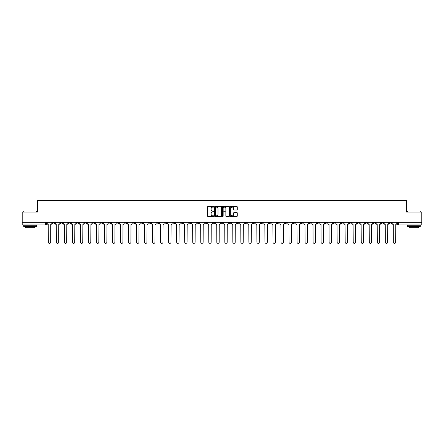 <?xml version="1.0" encoding="UTF-8"?>
<svg xmlns="http://www.w3.org/2000/svg" width="444" height="444" viewBox="0 0 444 444"><rect width="100%" height="100%" fill="white"/><g stroke="black" fill="none" stroke-linecap="round" stroke-linejoin="round"><path stroke-width="0.67" d="M213.769 206.787A0.355 0.355 0 0 0 213.42 206.432L208.053 206.432A0.505 0.505 0 0 0 207.548 206.937L207.548 216.028A0.505 0.505 0 0 0 208.053 216.533L213.42 216.533A0.355 0.355 0 0 0 213.769 216.178A0.355 0.355 0 0 0 213.42 215.823L212.726 215.823A1.615 1.615 0 0 1 211.111 214.208L211.111 213.453A1.615 1.615 0 0 1 212.726 211.838L213.42 211.838A0.355 0.355 0 0 0 213.769 211.483A0.355 0.355 0 0 0 213.42 211.128L212.726 211.128A1.615 1.615 0 0 1 211.111 209.513L211.111 208.758A1.615 1.615 0 0 1 212.726 207.143L213.42 207.143A0.355 0.355 0 0 0 213.769 206.787M317.244 222.333L317.244 222.899L319.303 222.899A1.027 1.027 0 0 1 318.276 223.926A1.027 1.027 0 0 1 317.244 222.899L317.244 222.333M269.108 222.333L269.108 222.899L271.167 222.899A1.027 1.027 0 0 1 270.135 223.926A1.027 1.027 0 0 1 269.108 222.899L269.108 222.333M261.083 222.333L261.083 222.899L263.142 222.899A1.027 1.027 0 0 1 262.115 223.926A1.027 1.027 0 0 1 261.083 222.899L261.083 222.333M212.948 222.333L212.948 222.899L215.007 222.899A1.027 1.027 0 0 1 213.975 223.926A1.027 1.027 0 0 1 212.948 222.899L212.948 222.333M204.928 222.333L204.928 222.899L206.982 222.899A1.027 1.027 0 0 1 205.955 223.926A1.027 1.027 0 0 1 204.928 222.899L204.928 222.333M196.903 222.333L196.903 222.899L198.962 222.899A1.027 1.027 0 0 1 197.93 223.926A1.027 1.027 0 0 1 196.903 222.899L196.903 222.333M180.858 222.333L180.858 222.899L182.917 222.899A1.027 1.027 0 0 1 181.885 223.926A1.027 1.027 0 0 1 180.858 222.899L180.858 222.333M164.813 222.899L164.813 222.333L164.813 222.899A1.027 1.027 0 0 0 165.84 223.926A1.027 1.027 0 0 1 164.813 222.899L166.866 222.899A1.027 1.027 0 0 1 165.84 223.926A1.027 1.027 0 0 0 166.866 222.899L166.866 222.333L166.866 222.899M156.788 222.899L156.788 222.333L156.788 222.899A1.027 1.027 0 0 0 157.82 223.926A1.027 1.027 0 0 1 156.788 222.899L158.847 222.899A1.027 1.027 0 0 1 157.82 223.926M148.768 222.899L148.768 222.333L148.768 222.899A1.027 1.027 0 0 0 149.794 223.926A1.027 1.027 0 0 1 148.768 222.899L150.821 222.899A1.027 1.027 0 0 1 149.794 223.926A1.027 1.027 0 0 0 150.821 222.899L150.821 222.333L150.821 222.899M140.742 222.333L140.742 222.899L142.802 222.899A1.027 1.027 0 0 1 141.769 223.926A1.027 1.027 0 0 1 140.742 222.899L140.742 222.333M132.723 222.333L132.723 222.899L134.776 222.899A1.027 1.027 0 0 1 133.749 223.926A1.027 1.027 0 0 1 132.723 222.899L132.723 222.333M124.697 222.333L124.697 222.899L126.756 222.899A1.027 1.027 0 0 1 125.724 223.926A1.027 1.027 0 0 1 124.697 222.899L124.697 222.333M116.672 222.899L116.672 222.333L116.672 222.899A1.027 1.027 0 0 0 117.704 223.926A1.027 1.027 0 0 1 116.672 222.899L118.731 222.899A1.027 1.027 0 0 1 117.704 223.926M100.627 222.899L100.627 222.333L100.627 222.899A1.027 1.027 0 0 0 101.659 223.926A1.027 1.027 0 0 1 100.627 222.899L102.686 222.899A1.027 1.027 0 0 1 101.659 223.926A1.027 1.027 0 0 0 102.686 222.899L102.686 222.333L102.686 222.899M92.607 222.899L92.607 222.333L92.607 222.899A1.027 1.027 0 0 0 93.634 223.926A1.027 1.027 0 0 1 92.607 222.899L94.661 222.899A1.027 1.027 0 0 1 93.634 223.926A1.027 1.027 0 0 0 94.661 222.899L94.661 222.333L94.661 222.899M84.582 222.899L84.582 222.333L84.582 222.899A1.027 1.027 0 0 0 85.609 223.926A1.027 1.027 0 0 1 84.582 222.899L86.641 222.899A1.027 1.027 0 0 1 85.609 223.926A1.027 1.027 0 0 0 86.641 222.899L86.641 222.333L86.641 222.899M76.562 222.899L76.562 222.333L76.562 222.899A1.027 1.027 0 0 0 77.589 223.926A1.027 1.027 0 0 1 76.562 222.899L78.616 222.899A1.027 1.027 0 0 1 77.589 223.926M68.537 222.899L68.537 222.333L68.537 222.899A1.027 1.027 0 0 0 69.564 223.926A1.027 1.027 0 0 1 68.537 222.899L70.596 222.899A1.027 1.027 0 0 1 69.564 223.926A1.027 1.027 0 0 0 70.596 222.899L70.596 222.333L70.596 222.899M60.512 222.899L60.512 222.333L60.512 222.899A1.027 1.027 0 0 0 61.544 223.926A1.027 1.027 0 0 1 60.512 222.899L62.571 222.899A1.027 1.027 0 0 1 61.544 223.926A1.027 1.027 0 0 0 62.571 222.899L62.571 222.333L62.571 222.899M236.752 209.995A0.505 0.505 0 0 0 237.257 209.49L237.257 206.937A0.505 0.505 0 0 0 236.752 206.432L230.797 206.432A0.505 0.505 0 0 0 230.292 206.937L230.292 216.028A0.505 0.505 0 0 0 230.797 216.533L236.752 216.533A0.505 0.505 0 0 0 237.257 216.028L237.257 212.948A0.505 0.505 0 0 0 236.752 212.443L234.204 212.443A0.505 0.505 0 0 0 233.699 212.948L233.699 214.474A1.349 1.349 0 0 1 232.351 215.823A1.349 1.349 0 0 1 230.997 214.474L230.997 208.491A1.349 1.349 0 0 1 232.351 207.143A1.349 1.349 0 0 1 233.699 208.491L233.699 209.49A0.505 0.505 0 0 0 234.204 209.995L236.752 209.995M22.2 222.333L22.2 212.099L37.524 212.099L37.524 200.633L406.476 200.633L406.476 212.099L421.8 212.099L421.8 222.333L22.2 222.333L22.2 223.926L46.526 223.926L46.526 222.333L46.526 223.926A1.027 1.027 0 0 1 45.499 224.958L22.2 224.958L22.2 223.926M221.556 206.937A0.505 0.505 0 0 0 221.051 206.432L215.096 206.432A0.505 0.505 0 0 0 214.591 206.937L214.591 216.028A0.505 0.505 0 0 0 215.096 216.533L221.051 216.533A0.505 0.505 0 0 0 221.556 216.028L221.556 206.937M222.949 206.432L228.904 206.432A0.505 0.505 0 0 1 229.409 206.937L229.409 216.028A0.505 0.505 0 0 1 228.904 216.533L226.351 216.533A0.505 0.505 0 0 1 225.852 216.028L225.852 212.343A0.505 0.505 0 0 0 225.347 211.838L223.654 211.838A0.505 0.505 0 0 0 223.149 212.343L223.149 216.178A0.355 0.355 0 0 1 222.794 216.533A0.355 0.355 0 0 1 222.444 216.178L222.444 206.937A0.505 0.505 0 0 1 222.949 206.432M397.474 222.333L397.474 223.926L421.8 223.926L421.8 224.958L398.501 224.958A1.027 1.027 0 0 1 397.474 223.926M421.8 222.333L421.8 223.926M391.508 222.333L391.508 222.899A1.027 1.027 0 0 1 390.481 223.926A1.027 1.027 0 0 1 389.449 222.899L391.508 222.899M389.449 222.333L389.449 222.899M383.488 222.333L383.488 222.899A1.027 1.027 0 0 1 382.456 223.926A1.027 1.027 0 0 1 381.429 222.899A1.027 1.027 0 0 0 382.456 223.926A1.027 1.027 0 0 0 383.488 222.899L381.429 222.899L381.429 222.333M375.463 222.333L375.463 222.899A1.027 1.027 0 0 1 374.436 223.926A1.027 1.027 0 0 1 373.404 222.899L375.463 222.899M373.404 222.333L373.404 222.899M367.438 222.333L367.438 222.899A1.027 1.027 0 0 1 366.411 223.926A1.027 1.027 0 0 1 365.384 222.899L367.438 222.899M365.384 222.333L365.384 222.899M359.418 222.899L359.418 222.333L359.418 222.899A1.027 1.027 0 0 1 358.391 223.926A1.027 1.027 0 0 1 357.359 222.899L359.418 222.899A1.027 1.027 0 0 1 358.391 223.926M357.359 222.333L357.359 222.899M351.393 222.333L351.393 222.899A1.027 1.027 0 0 1 350.366 223.926A1.027 1.027 0 0 1 349.339 222.899A1.027 1.027 0 0 0 350.366 223.926M349.339 222.333L349.339 222.899L351.393 222.899M343.373 222.333L343.373 222.899A1.027 1.027 0 0 1 342.341 223.926A1.027 1.027 0 0 1 341.314 222.899L343.373 222.899A1.027 1.027 0 0 1 342.341 223.926M341.314 222.333L341.314 222.899M335.348 222.333L335.348 222.899A1.027 1.027 0 0 1 334.321 223.926A1.027 1.027 0 0 1 333.294 222.899A1.027 1.027 0 0 0 334.321 223.926M333.294 222.333L333.294 222.899L335.348 222.899M327.328 222.333L327.328 222.899A1.027 1.027 0 0 1 326.296 223.926A1.027 1.027 0 0 1 325.269 222.899L327.328 222.899M325.269 222.333L325.269 222.899M319.303 222.333L319.303 222.899A1.027 1.027 0 0 1 318.276 223.926M311.277 222.333L311.277 222.899A1.027 1.027 0 0 1 310.251 223.926A1.027 1.027 0 0 1 309.224 222.899L311.277 222.899M309.224 222.333L309.224 222.899M303.258 222.333L303.258 222.899A1.027 1.027 0 0 1 302.231 223.926A1.027 1.027 0 0 1 301.199 222.899L303.258 222.899M301.199 222.333L301.199 222.899M295.232 222.333L295.232 222.899A1.027 1.027 0 0 1 294.206 223.926A1.027 1.027 0 0 1 293.179 222.899A1.027 1.027 0 0 0 294.206 223.926M293.179 222.333L293.179 222.899L295.232 222.899M287.213 222.333L287.213 222.899A1.027 1.027 0 0 1 286.18 223.926A1.027 1.027 0 0 1 285.153 222.899L287.213 222.899M285.153 222.333L285.153 222.899M279.187 222.333L279.187 222.899A1.027 1.027 0 0 1 278.16 223.926A1.027 1.027 0 0 1 277.134 222.899L279.187 222.899M277.134 222.333L277.134 222.899M271.167 222.333L271.167 222.899M263.142 222.333L263.142 222.899L263.142 222.333M255.122 222.333L255.122 222.899A1.027 1.027 0 0 1 254.09 223.926A1.027 1.027 0 0 1 253.063 222.899L255.122 222.899M253.063 222.333L253.063 222.899M247.097 222.333L247.097 222.899A1.027 1.027 0 0 1 246.07 223.926A1.027 1.027 0 0 1 245.038 222.899L247.097 222.899M245.038 222.333L245.038 222.899M239.072 222.333L239.072 222.899A1.027 1.027 0 0 1 238.045 223.926A1.027 1.027 0 0 1 237.018 222.899L239.072 222.899M237.018 222.333L237.018 222.899M231.052 222.333L231.052 222.899A1.027 1.027 0 0 1 230.025 223.926A1.027 1.027 0 0 1 228.993 222.899L231.052 222.899M228.993 222.333L228.993 222.899M223.027 222.333L223.027 222.899A1.027 1.027 0 0 1 222 223.926A1.027 1.027 0 0 1 220.973 222.899L223.027 222.899M220.973 222.333L220.973 222.899M215.007 222.333L215.007 222.899A1.027 1.027 0 0 1 213.975 223.926M206.982 222.333L206.982 222.899M198.962 222.899L198.962 222.333L198.962 222.899A1.027 1.027 0 0 1 197.93 223.926M190.937 222.333L190.937 222.899A1.027 1.027 0 0 1 189.91 223.926A1.027 1.027 0 0 1 188.878 222.899A1.027 1.027 0 0 0 189.91 223.926A1.027 1.027 0 0 0 190.937 222.899L188.878 222.899L188.878 222.333M182.917 222.899L182.917 222.333L182.917 222.899A1.027 1.027 0 0 1 181.885 223.926M174.892 222.333L174.892 222.899A1.027 1.027 0 0 1 173.865 223.926A1.027 1.027 0 0 1 172.833 222.899A1.027 1.027 0 0 0 173.865 223.926M172.833 222.333L172.833 222.899L174.892 222.899M158.847 222.333L158.847 222.899L158.847 222.333M142.802 222.899L142.802 222.333L142.802 222.899A1.027 1.027 0 0 1 141.769 223.926M134.776 222.899L134.776 222.333L134.776 222.899A1.027 1.027 0 0 1 133.749 223.926M126.756 222.899L126.756 222.333L126.756 222.899A1.027 1.027 0 0 1 125.724 223.926M118.731 222.333L118.731 222.899L118.731 222.333M110.706 222.899L110.706 222.333L110.706 222.899A1.027 1.027 0 0 1 109.679 223.926A1.027 1.027 0 0 1 108.652 222.899L110.706 222.899A1.027 1.027 0 0 1 109.679 223.926M108.652 222.333L108.652 222.899M78.616 222.333L78.616 222.899L78.616 222.333M54.551 222.333L54.551 222.899A1.027 1.027 0 0 1 53.519 223.926A1.027 1.027 0 0 1 52.492 222.899A1.027 1.027 0 0 0 53.519 223.926A1.027 1.027 0 0 0 54.551 222.899L54.551 222.333M52.492 222.333L52.492 222.899L54.551 222.899M45.499 222.333L45.499 224.958A1.027 1.027 0 0 0 46.526 223.926M215.651 207.143A0.355 0.355 0 0 0 215.301 207.492L215.301 215.473A0.355 0.355 0 0 0 215.651 215.823L216.383 215.823A1.615 1.615 0 0 0 217.998 214.208L217.998 208.758A1.615 1.615 0 0 0 216.383 207.143L215.651 207.143M225.852 208.519A1.349 1.349 0 0 0 224.498 207.165A1.349 1.349 0 0 0 223.149 208.519L223.149 210.623A0.505 0.505 0 0 0 223.654 211.128L225.347 211.128A0.505 0.505 0 0 0 225.852 210.623L225.852 208.519M47.219 223.415L47.219 222.333L47.219 223.415A1.027 1.027 0 0 0 48.246 224.442L48.324 242.185A1.182 1.182 0 0 0 49.506 243.368A1.182 1.182 0 0 0 50.694 242.185L50.766 224.442A1.027 1.027 0 0 0 51.798 223.415L51.798 222.333L51.798 223.415M48.246 224.442L48.324 242.185M50.694 242.185L50.766 224.442M55.245 223.415L55.245 222.333L55.245 223.415A1.027 1.027 0 0 0 56.271 224.442L56.349 242.185A1.182 1.182 0 0 0 57.531 243.368A1.182 1.182 0 0 0 58.713 242.185L58.791 224.442A1.027 1.027 0 0 0 59.818 223.415L59.818 222.333L59.818 223.415M63.264 223.415L63.264 222.333L63.264 223.415A1.027 1.027 0 0 0 64.297 224.442L64.369 242.185A1.182 1.182 0 0 0 65.557 243.368A1.182 1.182 0 0 0 66.739 242.185L66.816 224.442A1.027 1.027 0 0 0 67.843 223.415L67.843 222.333L67.843 223.415M56.271 224.442L56.349 242.185M58.713 242.185L58.791 224.442M64.297 224.442L64.369 242.185M66.739 242.185L66.816 224.442M23.743 210.967L36.602 210.967L23.743 210.967L23.743 212.099M36.602 226.501L23.743 226.501L23.743 225.213L36.602 225.213L36.602 226.501M34.799 226.501L34.799 227.683L25.541 227.683L25.541 226.501M407.398 210.967L420.257 210.967L407.398 210.967L407.398 212.099M420.257 226.501L407.398 226.501L407.398 225.213L420.257 225.213L420.257 226.501M418.459 226.501L418.459 227.683L409.202 227.683L409.202 226.501M71.29 223.415L71.29 222.333L71.29 223.415A1.027 1.027 0 0 0 72.317 224.442L72.394 242.185A1.182 1.182 0 0 0 73.576 243.368A1.182 1.182 0 0 0 74.758 242.185L74.836 224.442A1.027 1.027 0 0 0 75.863 223.415L75.863 222.333L75.863 223.415M79.31 223.415L79.31 222.333L79.31 223.415A1.027 1.027 0 0 0 80.342 224.442L80.42 242.185A1.182 1.182 0 0 0 81.602 243.368A1.182 1.182 0 0 0 82.784 242.185L82.862 224.442A1.027 1.027 0 0 0 83.888 223.415L83.888 222.333L83.888 223.415M87.335 223.415L87.335 222.333L87.335 223.415A1.027 1.027 0 0 0 88.362 224.442L88.439 242.185A1.182 1.182 0 0 0 89.621 243.368A1.182 1.182 0 0 0 90.804 242.185L90.881 224.442A1.027 1.027 0 0 0 91.914 223.415L91.914 222.333L91.914 223.415M72.317 224.442L72.394 242.185M74.758 242.185L74.836 224.442M80.342 224.442L80.42 242.185M82.784 242.185L82.862 224.442M88.362 224.442L88.439 242.185M90.804 242.185L90.881 224.442M95.355 223.415L95.355 222.333L95.355 223.415A1.027 1.027 0 0 0 96.387 224.442L96.465 242.185A1.182 1.182 0 0 0 97.647 243.368A1.182 1.182 0 0 0 98.829 242.185L98.907 224.442A1.027 1.027 0 0 0 99.933 223.415L99.933 222.333L99.933 223.415M96.387 224.442L96.465 242.185M98.829 242.185L98.907 224.442M103.38 223.415L103.38 222.333L103.38 223.415A1.027 1.027 0 0 0 104.407 224.442L104.484 242.185A1.182 1.182 0 0 0 105.666 243.368A1.182 1.182 0 0 0 106.854 242.185L106.926 224.442A1.027 1.027 0 0 0 107.959 223.415L107.959 222.333L107.959 223.415M104.407 224.442L104.484 242.185M106.854 242.185L106.926 224.442M111.405 223.415L111.405 222.333L111.405 223.415A1.027 1.027 0 0 0 112.432 224.442L112.51 242.185A1.182 1.182 0 0 0 113.692 243.368A1.182 1.182 0 0 0 114.874 242.185L114.952 224.442A1.027 1.027 0 0 0 115.978 223.415L115.978 222.333L115.978 223.415M112.432 224.442L112.51 242.185M114.874 242.185L114.952 224.442M119.425 223.415L119.425 222.333L119.425 223.415A1.027 1.027 0 0 0 120.452 224.442L120.529 242.185A1.182 1.182 0 0 0 121.717 243.368A1.182 1.182 0 0 0 122.899 242.185L122.977 224.442A1.027 1.027 0 0 0 124.004 223.415L124.004 222.333L124.004 223.415M120.452 224.442L120.529 242.185M122.899 242.185L122.977 224.442M127.45 223.415L127.45 222.333L127.45 223.415A1.027 1.027 0 0 0 128.477 224.442L128.555 242.185A1.182 1.182 0 0 0 129.737 243.368A1.182 1.182 0 0 0 130.919 242.185L130.997 224.442A1.027 1.027 0 0 0 132.023 223.415L132.023 222.333L132.023 223.415M135.47 223.415L135.47 222.333L135.47 223.415A1.027 1.027 0 0 0 136.502 224.442L136.574 242.185A1.182 1.182 0 0 0 137.762 243.368A1.182 1.182 0 0 0 138.944 242.185L139.022 224.442A1.027 1.027 0 0 0 140.049 223.415L140.049 222.333L140.049 223.415M143.495 223.415L143.495 222.333L143.495 223.415A1.027 1.027 0 0 0 144.522 224.442L144.6 242.185A1.182 1.182 0 0 0 145.782 243.368A1.182 1.182 0 0 0 146.964 242.185L147.042 224.442A1.027 1.027 0 0 0 148.074 223.415L148.074 222.333L148.074 223.415M151.515 223.415L151.515 222.333L151.515 223.415A1.027 1.027 0 0 0 152.547 224.442L152.625 242.185A1.182 1.182 0 0 0 153.807 243.368A1.182 1.182 0 0 0 154.989 242.185L155.067 224.442A1.027 1.027 0 0 0 156.094 223.415L156.094 222.333L156.094 223.415M159.54 223.415L159.54 222.333L159.54 223.415A1.027 1.027 0 0 0 160.567 224.442L160.645 242.185A1.182 1.182 0 0 0 161.827 243.368A1.182 1.182 0 0 0 163.009 242.185L163.087 224.442A1.027 1.027 0 0 0 164.119 223.415L164.119 222.333L164.119 223.415M167.566 223.415L167.566 222.333L167.566 223.415A1.027 1.027 0 0 0 168.592 224.442L168.67 242.185A1.182 1.182 0 0 0 169.852 243.368A1.182 1.182 0 0 0 171.034 242.185L171.112 224.442A1.027 1.027 0 0 0 172.139 223.415L172.139 222.333L172.139 223.415M128.477 224.442L128.555 242.185M130.919 242.185L130.997 224.442M136.502 224.442L136.574 242.185M138.944 242.185L139.022 224.442M144.522 224.442L144.6 242.185M146.964 242.185L147.042 224.442M152.547 224.442L152.625 242.185M154.989 242.185L155.067 224.442M160.567 224.442L160.645 242.185M163.009 242.185L163.087 224.442M168.592 224.442L168.67 242.185M171.034 242.185L171.112 224.442M175.585 223.415L175.585 222.333L175.585 223.415A1.027 1.027 0 0 0 176.612 224.442L176.69 242.185A1.182 1.182 0 0 0 177.872 243.368A1.182 1.182 0 0 0 179.06 242.185L179.132 224.442A1.027 1.027 0 0 0 180.164 223.415L180.164 222.333L180.164 223.415M176.612 224.442L176.69 242.185M179.06 242.185L179.132 224.442M183.611 223.415L183.611 222.333L183.611 223.415A1.027 1.027 0 0 0 184.637 224.442L184.715 242.185A1.182 1.182 0 0 0 185.897 243.368A1.182 1.182 0 0 0 187.079 242.185L187.157 224.442A1.027 1.027 0 0 0 188.184 223.415L188.184 222.333L188.184 223.415M184.637 224.442L184.715 242.185M187.079 242.185L187.157 224.442M191.63 223.415L191.63 222.333L191.63 223.415A1.027 1.027 0 0 0 192.663 224.442L192.735 242.185A1.182 1.182 0 0 0 193.923 243.368A1.182 1.182 0 0 0 195.105 242.185L195.182 224.442A1.027 1.027 0 0 0 196.209 223.415L196.209 222.333L196.209 223.415M192.663 224.442L192.735 242.185M195.105 242.185L195.182 224.442M199.656 223.415L199.656 222.333L199.656 223.415A1.027 1.027 0 0 0 200.682 224.442L200.76 242.185A1.182 1.182 0 0 0 201.942 243.368A1.182 1.182 0 0 0 203.124 242.185L203.202 224.442A1.027 1.027 0 0 0 204.229 223.415L204.229 222.333L204.229 223.415M200.682 224.442L200.76 242.185M203.124 242.185L203.202 224.442M207.675 223.415L207.675 222.333L207.675 223.415A1.027 1.027 0 0 0 208.708 224.442L208.785 242.185A1.182 1.182 0 0 0 209.968 243.368A1.182 1.182 0 0 0 211.15 242.185L211.227 224.442A1.027 1.027 0 0 0 212.254 223.415L212.254 222.333L212.254 223.415M208.708 224.442L208.785 242.185M211.15 242.185L211.227 224.442M215.701 223.415L215.701 222.333L215.701 223.415A1.027 1.027 0 0 0 216.728 224.442L216.805 242.185A1.182 1.182 0 0 0 217.987 243.368A1.182 1.182 0 0 0 219.169 242.185L219.247 224.442A1.027 1.027 0 0 0 220.28 223.415L220.28 222.333L220.28 223.415M216.728 224.442L216.805 242.185M219.169 242.185L219.247 224.442M223.721 223.415L223.721 222.333L223.721 223.415A1.027 1.027 0 0 0 224.753 224.442L224.831 242.185A1.182 1.182 0 0 0 226.013 243.368A1.182 1.182 0 0 0 227.195 242.185L227.273 224.442A1.027 1.027 0 0 0 228.299 223.415L228.299 222.333L228.299 223.415M224.753 224.442L224.831 242.185M227.195 242.185L227.273 224.442M231.746 223.415L231.746 222.333L231.746 223.415A1.027 1.027 0 0 0 232.773 224.442L232.85 242.185A1.182 1.182 0 0 0 234.032 243.368A1.182 1.182 0 0 0 235.215 242.185L235.292 224.442A1.027 1.027 0 0 0 236.325 223.415L236.325 222.333L236.325 223.415M232.773 224.442L232.85 242.185M235.215 242.185L235.292 224.442M239.771 223.415L239.771 222.333L239.771 223.415A1.027 1.027 0 0 0 240.798 224.442L240.876 242.185A1.182 1.182 0 0 0 242.058 243.368A1.182 1.182 0 0 0 243.24 242.185L243.318 224.442A1.027 1.027 0 0 0 244.344 223.415L244.344 222.333L244.344 223.415M240.798 224.442L240.876 242.185M243.24 242.185L243.318 224.442M247.791 223.415L247.791 222.333L247.791 223.415A1.027 1.027 0 0 0 248.818 224.442L248.895 242.185A1.182 1.182 0 0 0 250.077 243.368A1.182 1.182 0 0 0 251.265 242.185L251.337 224.442A1.027 1.027 0 0 0 252.37 223.415L252.37 222.333L252.37 223.415M248.818 224.442L248.895 242.185M251.265 242.185L251.337 224.442M255.816 223.415L255.816 222.333L255.816 223.415A1.027 1.027 0 0 0 256.843 224.442L256.921 242.185A1.182 1.182 0 0 0 258.103 243.368A1.182 1.182 0 0 0 259.285 242.185L259.363 224.442A1.027 1.027 0 0 0 260.389 223.415L260.389 222.333L260.389 223.415M256.843 224.442L256.921 242.185M259.285 242.185L259.363 224.442M263.836 223.415L263.836 222.333L263.836 223.415A1.027 1.027 0 0 0 264.868 224.442L264.94 242.185A1.182 1.182 0 0 0 266.128 243.368A1.182 1.182 0 0 0 267.31 242.185L267.388 224.442A1.027 1.027 0 0 0 268.415 223.415L268.415 222.333L268.415 223.415M264.868 224.442L264.94 242.185M267.31 242.185L267.388 224.442M271.861 223.415L271.861 222.333L271.861 223.415A1.027 1.027 0 0 0 272.888 224.442L272.966 242.185A1.182 1.182 0 0 0 274.148 243.368A1.182 1.182 0 0 0 275.33 242.185L275.408 224.442A1.027 1.027 0 0 0 276.434 223.415L276.434 222.333L276.434 223.415M272.888 224.442L272.966 242.185M275.33 242.185L275.408 224.442M279.881 223.415L279.881 222.333L279.881 223.415A1.027 1.027 0 0 0 280.913 224.442L280.991 242.185A1.182 1.182 0 0 0 282.173 243.368A1.182 1.182 0 0 0 283.355 242.185L283.433 224.442A1.027 1.027 0 0 0 284.46 223.415L284.46 222.333L284.46 223.415M280.913 224.442L280.991 242.185M283.355 242.185L283.433 224.442M287.906 223.415L287.906 222.333L287.906 223.415A1.027 1.027 0 0 0 288.933 224.442L289.011 242.185A1.182 1.182 0 0 0 290.193 243.368A1.182 1.182 0 0 0 291.375 242.185L291.453 224.442A1.027 1.027 0 0 0 292.485 223.415L292.485 222.333L292.485 223.415M288.933 224.442L289.011 242.185M291.375 242.185L291.453 224.442M295.926 223.415L295.926 222.333L295.926 223.415A1.027 1.027 0 0 0 296.958 224.442L297.036 242.185A1.182 1.182 0 0 0 298.218 243.368A1.182 1.182 0 0 0 299.4 242.185L299.478 224.442A1.027 1.027 0 0 0 300.505 223.415L300.505 222.333L300.505 223.415M296.958 224.442L297.036 242.185M299.4 242.185L299.478 224.442M303.951 223.415L303.951 222.333L303.951 223.415A1.027 1.027 0 0 0 304.978 224.442L305.056 242.185A1.182 1.182 0 0 0 306.238 243.368A1.182 1.182 0 0 0 307.426 242.185L307.498 224.442A1.027 1.027 0 0 0 308.53 223.415L308.53 222.333L308.53 223.415M304.978 224.442L305.056 242.185M307.426 242.185L307.498 224.442M311.977 223.415L311.977 222.333L311.977 223.415A1.027 1.027 0 0 0 313.003 224.442L313.081 242.185A1.182 1.182 0 0 0 314.263 243.368A1.182 1.182 0 0 0 315.445 242.185L315.523 224.442A1.027 1.027 0 0 0 316.55 223.415L316.55 222.333L316.55 223.415M313.003 224.442L313.081 242.185M315.445 242.185L315.523 224.442M319.996 223.415L319.996 222.333L319.996 223.415A1.027 1.027 0 0 0 321.023 224.442L321.101 242.185A1.182 1.182 0 0 0 322.283 243.368A1.182 1.182 0 0 0 323.471 242.185L323.548 224.442A1.027 1.027 0 0 0 324.575 223.415L324.575 222.333L324.575 223.415M321.023 224.442L321.101 242.185M323.471 242.185L323.548 224.442M328.022 223.415L328.022 222.333L328.022 223.415A1.027 1.027 0 0 0 329.048 224.442L329.126 242.185A1.182 1.182 0 0 0 330.308 243.368A1.182 1.182 0 0 0 331.49 242.185L331.568 224.442A1.027 1.027 0 0 0 332.595 223.415L332.595 222.333L332.595 223.415M329.048 224.442L329.126 242.185M331.49 242.185L331.568 224.442M336.041 223.415L336.041 222.333L336.041 223.415A1.027 1.027 0 0 0 337.074 224.442L337.146 242.185A1.182 1.182 0 0 0 338.334 243.368A1.182 1.182 0 0 0 339.516 242.185L339.593 224.442A1.027 1.027 0 0 0 340.62 223.415L340.62 222.333L340.62 223.415M337.074 224.442L337.146 242.185M339.516 242.185L339.593 224.442M344.067 223.415L344.067 222.333L344.067 223.415A1.027 1.027 0 0 0 345.093 224.442L345.171 242.185A1.182 1.182 0 0 0 346.353 243.368A1.182 1.182 0 0 0 347.535 242.185L347.613 224.442A1.027 1.027 0 0 0 348.645 223.415L348.645 222.333L348.645 223.415M345.093 224.442L345.171 242.185M347.535 242.185L347.613 224.442M352.086 223.415L352.086 222.333L352.086 223.415A1.027 1.027 0 0 0 353.119 224.442L353.196 242.185A1.182 1.182 0 0 0 354.379 243.368A1.182 1.182 0 0 0 355.561 242.185L355.638 224.442A1.027 1.027 0 0 0 356.665 223.415L356.665 222.333L356.665 223.415M353.119 224.442L353.196 242.185M355.561 242.185L355.638 224.442M360.112 223.415L360.112 222.333L360.112 223.415A1.027 1.027 0 0 0 361.139 224.442L361.216 242.185A1.182 1.182 0 0 0 362.398 243.368A1.182 1.182 0 0 0 363.581 242.185L363.658 224.442A1.027 1.027 0 0 0 364.691 223.415L364.691 222.333L364.691 223.415M361.139 224.442L361.216 242.185M363.581 242.185L363.658 224.442M368.137 223.415L368.137 222.333L368.137 223.415A1.027 1.027 0 0 0 369.164 224.442L369.242 242.185A1.182 1.182 0 0 0 370.424 243.368A1.182 1.182 0 0 0 371.606 242.185L371.684 224.442A1.027 1.027 0 0 0 372.71 223.415L372.71 222.333L372.71 223.415M369.164 224.442L369.242 242.185M371.606 242.185L371.684 224.442M376.157 223.415L376.157 222.333L376.157 223.415A1.027 1.027 0 0 0 377.184 224.442L377.261 242.185A1.182 1.182 0 0 0 378.443 243.368A1.182 1.182 0 0 0 379.631 242.185L379.703 224.442A1.027 1.027 0 0 0 380.736 223.415L380.736 222.333L380.736 223.415M377.184 224.442L377.261 242.185M379.631 242.185L379.703 224.442M384.182 223.415L384.182 222.333L384.182 223.415A1.027 1.027 0 0 0 385.209 224.442L385.287 242.185A1.182 1.182 0 0 0 386.469 243.368A1.182 1.182 0 0 0 387.651 242.185L387.729 224.442A1.027 1.027 0 0 0 388.755 223.415L388.755 222.333L388.755 223.415M385.209 224.442L385.287 242.185M387.651 242.185L387.729 224.442M392.202 223.415L392.202 222.333L392.202 223.415A1.027 1.027 0 0 0 393.234 224.442L393.306 242.185A1.182 1.182 0 0 0 394.494 243.368A1.182 1.182 0 0 0 395.676 242.185L395.754 224.442A1.027 1.027 0 0 0 396.781 223.415L396.781 222.333L396.781 223.415M393.234 224.442L393.306 242.185M395.676 242.185L395.754 224.442M398.501 222.333L398.501 224.958M36.602 212.099L36.602 210.967M420.257 212.099L420.257 210.967"/></g></svg>
